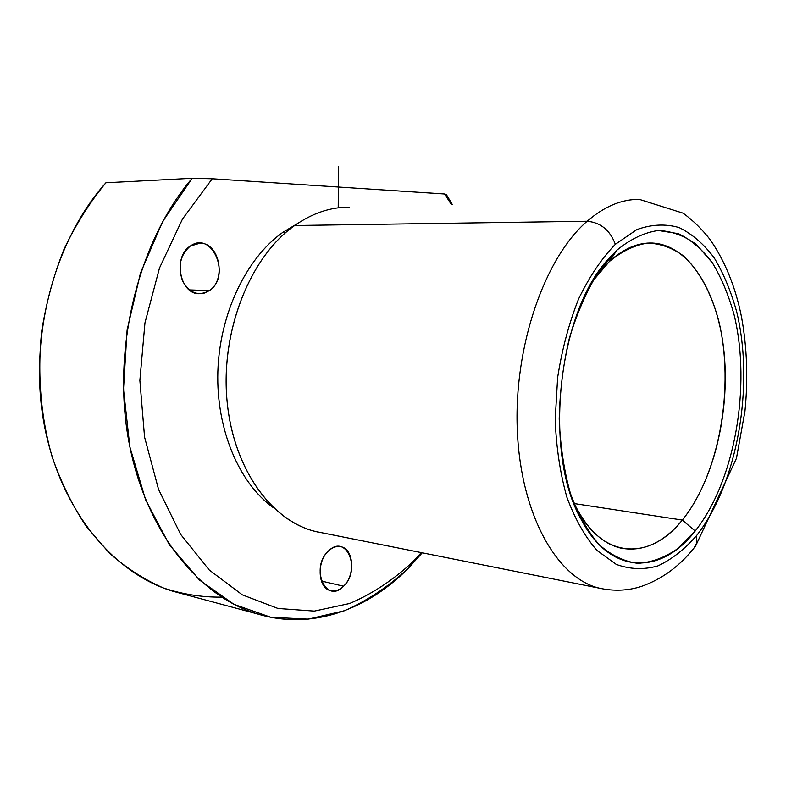 <?xml version="1.0" encoding="UTF-8"?>
<svg xmlns="http://www.w3.org/2000/svg" width="786" height="786" viewBox="0 0 786 786"><rect width="100%" height="100%" fill="white"/><g stroke="black" fill="none" stroke-linecap="round" stroke-linejoin="round"><path stroke-width="1.18" d="M192.177 178.294L212.24 178.766L182.49 219.048L159.509 267.977L144.958 322.879L139.869 380.424L144.555 437.055L158.536 489.354L180.633 534.372L209.204 569.968L242.304 594.825L277.959 608.462L314.321 611.095L349.76 603.461C372.505 593.715 393.511 579.832 412.788 561.833L408.799 567.757C389.119 586.199 367.661 600.524 344.425 610.751L308.132 619.142L270.777 617.256L233.933 604.316L199.467 580.029L169.354 544.767L145.567 499.709L129.867 446.929L123.5 389.257L127.096 330.081L140.478 273.027L162.692 221.475L192.177 178.294C139.358 239.887 112.369 344.995 128 436.839C143.622 528.831 197.581 596.083 257.395 613.915C311.62 630.46 367.632 609.897 408.799 567.757L412.788 561.833L421.335 552.617L412.788 561.833C393.511 579.832 372.505 593.715 349.76 603.461L314.321 611.095L277.959 608.462L242.304 594.825L209.204 569.968L180.633 534.372L158.536 489.354L144.555 437.055L139.869 380.424L144.958 322.879L159.509 267.977L182.49 219.048L212.24 178.766L192.177 178.294L105.923 182.774L192.177 178.294M444.581 193.995L446.527 194.82L452.264 204.419L446.527 194.82L444.581 193.995L212.24 178.766L444.581 193.995L451.341 204.448L444.581 193.995M422.249 552.804L408.799 567.757L422.249 552.804M257.395 613.915L173.048 591.278C113.41 573.574 59.913 509.868 44.085 423.949C28.267 338.147 54.146 240.457 105.923 182.774C89.742 202.375 75.751 224.58 63.931 249.408C53.605 275.405 46.197 302.689 41.687 331.279C37.129 374.519 40.852 417.877 52.298 457.373C61.229 482.84 72.567 505.879 86.322 526.502L109.441 553.206C126.408 568.131 144.398 579.714 163.39 587.967C182.666 594.295 202.051 597.34 221.524 597.114M682.327 520.067C663.63 542.723 643.262 552.096 621.215 548.196C601.919 543.784 585.894 528.143 573.132 501.291L576.629 508.434C603.51 560.212 650.562 560.438 682.327 520.067L574.193 503.571L682.327 520.067L695.178 531.031C661.242 575.028 610.545 575.804 581.306 519.634C543.077 453.807 557.539 313.329 608.099 259.341L616.961 250.115L609.337 261.532C623.593 248.563 638.026 242.412 652.626 243.061C690.118 245.183 718.601 293.6 724.201 353.71C729.83 413.937 713.236 481.956 682.327 520.067C719.426 474.449 734.969 386.417 718.62 320.442C711.153 292.795 699.049 270.246 683.309 255.794C672.236 247.747 660.338 243.513 647.625 243.1C634.685 245.075 621.923 251.215 609.337 261.532L601.172 270.06L592.516 281.368L609.337 261.532L616.961 250.115C630.598 239.003 644.382 232.459 658.334 230.485L678.357 233.648C691.002 239.73 702.34 249.457 712.362 262.799C721.45 277.871 728.72 295.3 734.183 315.098C751.406 386.506 734.822 481.248 695.178 531.031L682.327 520.067M696.484 535.708C684.488 549.424 671.627 559.485 657.911 565.891C643.931 569.899 630.058 569.408 616.293 564.417L596.938 550.416C585.02 536.759 575.018 519.055 566.912 497.302C560.222 473.614 556.311 447.774 555.181 419.803L557.647 377.457C562.039 349.298 569.025 323.144 578.575 298.985C589.353 276.711 601.614 258.496 615.35 244.318L636.699 229.679C651.289 224.344 665.428 223.646 679.104 227.576C692.201 233.973 703.932 244.112 714.287 257.995C723.67 273.656 731.177 291.734 736.806 312.239C754.54 386.181 737.445 483.989 696.484 535.708L696.877 542.694L694.028 547.97L696.877 542.694L696.484 535.708C737.445 483.989 754.54 386.181 736.806 312.239C731.177 291.734 723.67 273.656 714.287 257.995C703.932 244.112 692.201 233.973 679.104 227.576C665.428 223.646 651.289 224.344 636.699 229.679L615.35 244.318C601.614 258.496 589.353 276.711 578.575 298.985C569.025 323.144 562.039 349.298 557.647 377.457L555.181 419.803C556.311 447.774 560.222 473.614 566.912 497.302C575.018 519.055 585.02 536.759 596.938 550.416L616.293 564.417C630.058 569.408 643.931 569.899 657.911 565.891C671.627 559.485 684.488 549.424 696.484 535.708M616.961 250.115L597.94 272.742C586.356 291.704 576.796 313.693 569.241 338.707C563.149 364.861 559.799 391.605 559.21 418.948C560.28 445.829 564.014 470.676 570.42 493.48C578.182 514.437 587.781 531.523 599.217 544.737C611.37 555.407 624.222 561.597 637.751 563.336C651.339 562.54 664.534 557.736 677.336 548.913L695.178 531.031C734.822 481.248 751.406 386.506 734.183 315.098C728.72 295.3 721.45 277.871 712.362 262.799L696.622 244.731C684.773 235.859 672.01 231.113 658.334 230.485C644.382 232.459 630.598 239.003 616.961 250.115M605.534 589.372L599.502 588.203C557.421 578.535 521.03 515.488 517.345 431.288C513.484 347.196 544.413 258.034 587.142 221.239C600.632 222.487 610.034 230.18 615.35 244.318C610.034 230.18 600.632 222.487 587.142 221.239C604.493 206.315 621.952 199.045 639.529 199.428C621.952 199.045 604.493 206.315 587.142 221.239C544.413 258.034 513.484 347.196 517.345 431.288C521.03 515.488 557.421 578.535 599.502 588.203L605.534 589.372M639.529 199.428L683.152 213.183C693.193 220.591 702.163 229.374 710.072 239.524C725.016 261.129 735.49 286.919 741.503 316.905C747.034 347.284 748.184 378.734 744.951 411.265L736.453 458.317L695.669 545.906C680.578 565.596 662.333 579.154 640.944 586.572C627.601 590.767 613.787 591.308 599.502 588.203L316.031 531.591C271.249 521.482 232.391 467.68 226.83 398.305C221.102 329.01 250.803 256.216 294.662 225.523L587.142 221.239L294.662 225.523C312.484 213.094 330.739 206.973 349.426 207.16M294.662 225.523C249.81 256.845 219.972 332.223 227.223 402.648C234.267 473.172 275.719 525.775 321.72 532.721M282.764 232.391C246.362 258.093 219.658 313.516 217.86 371.503C216.071 429.52 239.17 483.321 273.341 507.697C239.17 483.321 216.071 429.52 217.86 371.503C219.658 313.516 246.362 258.093 282.764 232.391L285.957 232.361L282.764 232.391L297.216 223.755M209.41 290.574C231.556 276.269 212.318 230.082 190.3 246.067C180.299 254.762 177.685 266.307 182.46 280.681C189.514 293.316 198.504 296.617 209.41 290.574L204.232 293.129L198.671 293.718C179.581 293.61 172.871 256.511 190.3 246.067L200.076 243.159C219.549 242.845 226.574 279.659 209.41 290.574L189.338 289.906L209.41 290.574M343.551 586.209C361.58 569.781 346.371 533.055 328.509 550.937C309.733 567.669 326.072 604.896 343.551 586.209C339.346 590.207 334.974 591.671 330.434 590.581C317.799 588.056 316.434 561.44 328.509 550.937C332.566 547.213 336.752 545.818 341.036 546.751C353.867 549.07 355.469 575.391 343.551 586.209L321.366 581.031L343.551 586.209M338.216 207.818L338.461 166.347M422.092 552.774L421.443 553.766M581.306 519.634L576.629 508.434M608.099 259.341L601.172 270.06M341.036 546.751L340.328 546.604M200.076 243.159L198.838 243.159"/></g></svg>
